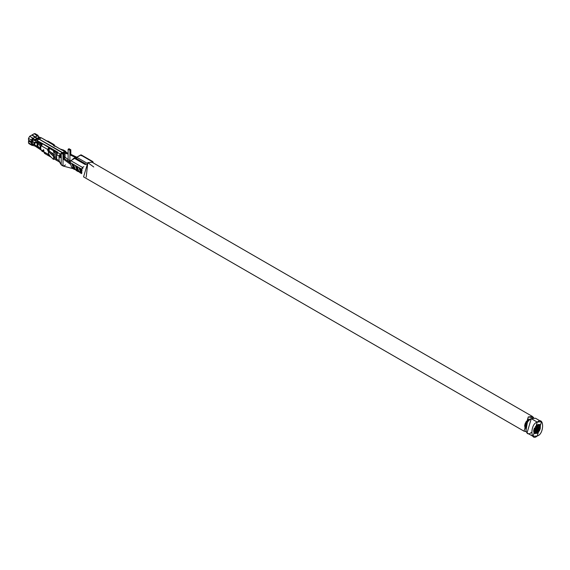 <?xml version="1.0" encoding="UTF-8"?>
<svg xmlns="http://www.w3.org/2000/svg" width="570" height="570" viewBox="0 0 570 570"><rect width="100%" height="100%" fill="white"/><g stroke="black" fill="none" stroke-linecap="round" stroke-linejoin="round"><path stroke-width="0.85" d="M537.261 424.8L534.667 433.535L537.261 433.271L539.861 424.543L537.261 424.8L537.261 433.271L537.261 424.8M541.5 421.693L535.508 418.238L531.269 418.658L527.029 432.915L533.028 436.378L537.261 422.114L541.5 421.693L537.261 435.957L533.028 436.378M531.269 432.495C524.158 439.064 524.158 420.304 531.269 418.658L537.261 422.114C530.15 423.767 530.15 442.527 537.261 435.957C544.379 434.311 544.379 415.551 537.261 422.114M74.805 158.41L74.2 158.061L73.551 158.745L74.969 157.619L76.23 158.346M538.023 425.149L537.268 425.583L538.023 425.149L537.268 425.583L538.023 425.149L537.51 424.664M537.239 425.754L536.498 426.025L537.261 425.591L536.498 426.025L537.261 425.591L536.769 425.12M74.314 158.31L73.551 158.745M75.09 157.876L75.739 157.192L76.409 157.577M538.8 424.714L538.037 425.156L538.8 424.714L538.037 425.156L538.8 424.714L538.458 424.337M77.007 157.534L76.245 157.968L77.007 157.534M539.954 424.814L539.192 425.249L539.954 424.814L539.192 425.249L539.954 424.814L539.569 424.408M539.156 425.412L537.631 426.161L539.177 425.27L538.415 425.712L539.177 425.27L538.778 424.857M72.782 159.208L73.43 158.524L73.972 158.838M536.491 426.047L535.729 426.488L536.491 426.047L535.729 426.488L536.491 426.047L536.128 425.662M540.246 428.191L540.246 427.315L539.911 428.184M539.705 427.172L540.246 427.308L540.246 426.431L540.381 427.208M540.239 426.424L540.239 425.548L540.374 426.317M540.239 429.089L540.239 428.213L539.968 429.117M539.576 430.813L539.576 429.93L539.576 430.813L539.576 429.93L539.576 430.813L539.149 430.749M539.149 429.851L539.569 429.915L539.569 429.032L539.69 429.816M540.239 425.548L539.861 425.149M536.491 432.922L535.273 433.093L535.729 433.357L536.284 432.616M536.869 432.081L537.261 432.488L536.498 432.929L538.023 432.046L537.239 432.651M535.194 433.236L535.729 433.357M534.069 432.972L535.33 432.822L534.069 432.972M535.066 432.488L535.33 432.822L534.567 433.257L536.114 432.366L535.316 432.965M538.023 432.017L538.8 431.583L538.023 432.017M538.614 431.298L538.037 432.024L538.8 431.583M534.275 429.88L534.275 430.756L534.404 429.773M534.275 430.756L533.627 430.564M534.275 430.763L534.275 431.64L534.404 430.656M534.275 431.64L533.598 431.433M525.063 423.653L526.374 424.415L525.063 423.653M534.289 428.982L534.289 429.858L534.047 428.847L534.553 428.953L534.104 428.697M534.289 429.858L533.769 429.744M526.317 421.387L527.649 422.156L526.317 421.387M535.736 426.823L535.736 427.707L535.308 426.581L535.935 426.759M535.864 427.607L535.743 429.488L535.736 427.714L535.308 427.643M536.513 426.367L536.513 427.243L536.712 426.296M536.513 427.243L536.099 427.186M538.778 429.466L538.75 428.569L538.778 429.466L538.365 429.402M536.106 430.706L536.52 430.763L536.52 429.88L536.513 431.661L536.641 430.671M536.513 431.661L536.099 431.604M535.743 429.488L535.316 429.424M538.009 426.41L538.009 427.293L538.123 426.296M538.002 428.191L537.987 427.301L537.738 428.22M538.166 428.654L538.964 428.056L537.98 428.205M537.261 428.854L537.261 427.072L537.261 428.854L536.79 428.761L537.424 428.946M539.74 427.607L538.978 428.041L539.626 427.357M537.261 429.217L537.261 430.101L537.531 429.196L536.997 428.882M537.261 431.02L537.261 431.896L537.382 430.906M537.261 430.122L537.261 430.998L537.382 430.008M536.007 429.21L536.327 429.58L537.104 429.125L534.603 430.357L536.306 429.73M536.79 428.761L537.104 429.125M535.223 429.659L535.529 430.179M537.261 427.956L536.79 427.863M537.261 427.051L537.075 426.068L537.261 427.051L536.783 426.959M536.52 428.17L536.52 429.046L536.641 428.056M536.52 429.046L536.099 428.989M538.002 429.025L538.002 429.901L538.073 428.882M538.002 429.901L537.531 429.816M536.513 427.279L536.513 428.155L536.626 427.158M536.513 428.155L536.092 428.099M535.743 431.219L535.515 430.207L535.743 431.219L535.316 431.155M538.009 429.915L538.009 430.799L538.279 429.894M538.279 430.806L538.016 431.711L538.016 430.827L538.016 431.711L538.016 430.827L537.538 430.706M538.778 427.735L538.764 426.845L538.515 427.764M535.736 428.597L535.316 428.533M534.952 429.06L534.952 429.944L535.073 428.953M534.51 431.419L535.337 431.013L534.51 431.419M535.123 430.706L534.574 431.454L535.337 431.013M535.358 431.896L536.121 431.462L535.323 432.06M536.135 432.352L536.89 431.918L536.242 432.601M538.016 431.711L537.531 431.611M539.056 430.343L538.785 431.248L538.785 429.481L538.785 430.357L538.785 429.481L538.785 430.357L538.372 430.3M539.569 429.011L539.569 428.127L539.298 429.039M539.954 426.617L539.192 427.058L539.954 426.617L539.192 427.058L539.954 426.617L539.69 426.289M539.17 426.175L539.94 425.726L538.907 425.84M538.187 425.42L538.372 425.868M534.959 428.163L534.959 429.039L535.073 428.049M534.518 432.302L535.344 431.903L534.518 432.302M538.785 431.248L538.372 431.191M525.875 422.021L527.229 422.805L525.875 422.021M534.952 428.141L534.411 428.013M534.289 432.523L534.289 431.647L534.289 432.523L534.289 431.647L534.289 432.523L533.791 432.423M530.471 419.185L528.276 419.606L525.333 428.077L528.276 419.606L530.471 419.185M525.811 431.576L524.037 431.184L528.276 416.926L532.508 416.506L533.734 417.846L528.276 416.926L525.811 431.576M532.508 416.506L92.034 162.201L87.801 162.621L83.562 176.878L524.037 431.184M86.213 177.127L87.801 162.621L93.744 166.982M56.665 157.163L53.758 155.489L56.665 157.163M53.608 159.101L53.658 155.083L49.362 150.843L53.658 155.083L53.979 156.907L56.665 158.46L53.979 156.907L53.608 157.028L53.608 159.101L53.979 158.98L53.979 156.907L53.979 158.98L53.295 159.308L53.608 159.101L53.295 159.308L48.6 154.577L53.295 159.308M43.242 149.939L42.7 150.245L43.605 149.725L43.904 150.665L43.605 149.725L42.7 150.245L43.242 149.939L43.783 150.872L43.242 149.939L42.7 151.007L43.904 151.698M80.869 172.888L78.795 171.257L79.836 172.603L81.638 173.643L80.591 172.297L78.795 171.257L77.185 166.597L75.39 165.557L77 170.223L75.197 169.183L76.245 170.53L78.04 171.57L77 170.223L79.073 171.855L78.04 171.57M92.319 161.702L93.188 162.543L92.319 161.702L91.734 162.051L92.319 161.702L80.627 154.954L92.931 161.652L81.218 154.89L76.736 157.249L76.608 158.674L86.498 164.416L76.58 158.688L74.649 158.453L70.758 160.647L69.968 162.364L81.738 169.162L82.201 170.316L81.738 169.162L69.968 162.364L71.606 167.103L73.402 168.143L71.791 163.483L73.594 164.523L75.197 169.183L77 170.223L75.39 165.557L77.185 166.597L78.795 171.257L80.591 172.297L78.988 167.637L80.783 168.677L81.88 171.862L80.783 168.677L78.988 167.637L80.591 172.297L81.638 173.643M81.831 172.397L80.99 171.912L81.809 173.052L80.99 171.912L81.831 172.397M79.643 168.015L80.99 171.912L79.643 168.015M78.788 171.242L77.392 169.839L76.052 165.941L77.392 169.839L78.532 170.494L77.392 169.839L78.824 171.335M82.607 168.421L82.992 168.178L82.607 168.421M77.278 170.815L75.197 169.183L73.594 164.523L71.791 163.483L73.402 168.143L75.475 169.775L71.606 167.103L72.725 168.499M71.606 167.103L69.968 162.364L70.758 160.647L82.458 167.402L70.758 160.647L74.649 158.453L85.358 164.63L74.777 158.417L76.58 158.688L86.526 164.402L76.608 158.674L76.594 159.201L76.237 158.061L76.736 157.249L86.975 163.162L76.736 157.249L80.627 154.954L81.417 155.752M82.458 167.402L83.854 166.611L82.458 167.402L81.738 169.162L82.458 167.402M63.021 158.831L63.918 158.31L63.918 153.743L63.021 154.263L63.021 158.831L63.021 154.263L63.918 153.743L62.123 152.703L61.218 153.223L63.021 154.263L61.218 153.223L61.218 157.27L60.477 157.698L59.066 156.023L61.218 154.434L59.964 155.503L61.375 157.178L60.335 156.33L59.437 156.85L60.477 157.698L61.375 157.178L60.477 157.698L61.218 157.27L61.218 164.637L61.218 153.223L62.123 152.703L63.918 153.743L63.918 158.31L70.146 162.885L63.918 158.31L63.021 158.831L63.021 162.756L63.021 158.831L70.709 164.509L63.021 158.831M60.263 153.95L59.066 156.023L56.665 154.641L57.712 152.66L56.665 154.641L56.665 159.208L56.665 154.641L59.066 156.023L60.263 153.95L57.712 152.66L60.263 153.95L61.218 153.394L60.263 153.95M62.436 152.881L39.031 139.18L37.535 138.873L35.361 140.127L36.858 140.441L39.031 139.18L36.858 140.441L35.361 140.127L37.535 138.873L36.815 138.46L34.642 139.714L35.361 140.127L34.642 139.714L36.815 138.46L35.319 137.035L33.146 138.289L29.697 136.301L28.5 138.382L31.5 140.106L32.248 138.396L33.01 138.232L34.642 139.714L33.146 138.289L35.319 137.035L31.87 135.047L29.697 136.301L33.146 138.289L33.146 139.329L32.419 139.607L32.419 141.303L31.5 141.802L31.5 140.106L28.5 138.382L28.5 140.077L31.5 141.802L28.5 140.077L28.5 138.382L29.697 136.301L31.87 135.047L36.815 138.46L39.031 139.18L62.436 152.881M65.607 151.271L65.956 152.048L64.759 151.356L65.607 151.271L63.206 149.889L62.337 149.953L64.759 151.356L62.586 152.61L39.18 139.094L41.354 137.84L53.551 144.723L54.599 145.493L54.599 146.426L54.599 145.493L53.551 144.723L53.551 145.792L53.551 144.723L54.243 144.709L47.987 141.096M53.551 144.723L53.551 145.229L61.61 149.882L41.354 137.84L39.138 137.121L36.965 138.375L37.684 138.788L39.857 137.534L37.684 138.788L36.965 138.375L39.138 137.121L37.513 135.596L38.026 135.347M54.77 151.791L53.673 152.425L56.722 154.185L53.673 152.425L54.77 151.791L54.499 151.321L57.192 153.188L54.77 151.791M60.213 156.201L61.218 156.786L60.213 156.201M61.218 155.51L60.285 154.976L61.218 155.51M54.499 150.907L53.544 151.463L53.673 152.425L53.544 151.463L54.499 150.907M53.908 150.972L53.544 151.463L53.908 150.972M62.707 149.832L59.928 148.912L62.707 149.832M32.504 144.217L33.146 144.452L32.419 144.032L32.419 142.336L29.398 140.59L32.419 142.336L32.248 145.386L32.248 142.407L31.5 142.842L28.5 141.111L31.5 142.842L31.5 144.538L32.248 145.386L31.5 144.538L31.5 142.842L32.419 142.336L32.44 144.132L33.146 144.452L33.146 145.493L35.361 146.212L41.446 150.28L34.642 145.799L31.863 145.322L28.849 143.583L28.5 142.806L31.5 144.538L28.5 142.806L28.5 141.111L28.5 142.806L29.697 143.498M29.398 140.59L28.5 141.111L29.398 140.59M32.248 145.386L33.146 145.493L33.146 144.452L33.858 144.039L33.146 144.452L34.285 144.623L32.597 144.274M34.221 142.564L32.198 141.396L34.221 142.564M35.889 145.671L36.858 146.597L37.727 146.098L36.858 146.597L39.779 148.278L35.889 145.671M34.278 142.543L36.224 142.044L35.696 142.764L37.941 143.284L40.784 146.198L40.099 145.663L40.099 148.635L40.784 149.176L40.784 146.198L41.446 145.849L47.709 149.468L47.709 150.402L48.607 149.882L49.362 150.843L48.158 151.178L49.056 150.658L48.607 149.882L47.709 150.402L48.158 151.178L53.295 156.194L48.6 151.463L48.6 154.577L43.783 151.77L43.783 150.872L43.783 151.77L43.056 151.784L37.941 146.262L35.917 145.728L37.157 145.906L37.157 142.928L37.157 145.906L37.941 146.262L37.941 143.284L37.941 146.262L40.099 148.635L40.099 145.663L37.941 143.284L35.917 142.749L34.77 143.027L34.77 145.122L35.917 145.728L34.079 144.417L33.844 143.255L34.77 145.122L34.77 143.027L33.844 143.255L35.696 142.764L36.003 142.051L34.079 143.006M37.463 142.215L39.066 142.949L41.681 145.678L39.066 142.949L36.224 142.044L37.463 142.215M31.5 141.802L32.248 141.374L32.248 138.396L31.5 140.106L31.5 141.802M32.02 141.118L34.193 139.864L32.02 141.118M40.007 143.291L39.601 143.533L40.007 143.291M40.484 144.502L41.297 144.039L40.484 144.502M37.577 141.887L37.1 142.165L37.577 141.887M32.362 141.317L34.421 142.507L32.362 141.317M37.641 135.282L38.39 136.258L37.641 135.282L35.468 136.95L36.965 138.375L35.468 136.95L37.641 135.696L34.193 133.708L39.138 137.121L41.354 137.84L39.18 139.094L37.684 138.788L39.18 139.094L62.586 152.61L62.586 153.643L65.956 152.048L68.101 153.43L66.483 152.781L65.586 153.302L67.061 153.9L67.958 153.38L67.061 153.9L64.759 152.389L62.586 153.643L62.586 152.61L64.759 151.356L61.61 149.882L62.508 149.896M38.04 135.354L35.041 133.622L34.193 133.708L35.39 134.399M40.997 146.319L41.895 145.799L40.784 146.198L40.784 149.176L42.194 151.128L41.446 150.28L42.7 151.007L42.7 150.245M45.849 153.416L43.783 151.77L48.464 154.47L48.464 151.356L48.6 154.577L48.6 151.463L47.709 150.402L47.709 149.468L48.756 147.488L47.709 149.468L41.446 145.849L42.194 144.139L41.446 146.062M48.756 147.488L42.194 143.519L42.194 144.139L42.194 143.519L36.858 140.441L49.654 147.48L49.654 148.513L57.712 153.173L57.712 152.133L49.654 147.48L57.712 152.133L57.712 153.173L49.654 148.513L48.607 148.948L48.756 147.488L48.756 148.563L49.654 148.513L49.654 147.48L48.756 147.488M34.114 140.256L35.889 141.275L34.114 140.256M36.858 141.474L42.194 144.552L42.194 143.519L42.194 144.552L36.858 141.474M48.607 149.882L48.607 148.948L48.607 149.882M49.533 154.812L48.429 155.453L50.858 156.857L48.429 155.453L49.533 154.812M56.708 160.184L53.979 158.652L56.494 160.106L56.665 159.208L56.772 160.149M56.665 158.93L53.979 157.377L56.665 158.93M48.764 154.221L47.802 154.776L48.429 155.453L47.802 154.776L48.764 154.221M48.671 154L47.802 154.776L48.671 154M32.02 135.133L34.193 133.708L32.02 134.962L35.468 136.95L32.02 135.133M43.783 151.77L44.51 153.387L51.314 157.313M59.871 162.243L59.066 160.59L56.665 159.208L59.066 160.59L59.066 156.023L59.066 160.59L61.218 164.637L59.066 160.59L59.344 161.759L61.289 164.922M49.113 148.414L48.607 148.962L49.113 148.414M56.665 155.631L50.901 152.304L56.665 155.631M48.45 150.886L49.775 148.307L48.45 150.886M65.058 152.568L65.586 153.302L66.483 152.781L65.956 152.048L65.058 152.568L65.058 157.135L64.545 158.774L65.058 157.135L63.918 156.472L65.058 157.135L64.759 152.389M47.973 141.089L47.588 141.025M64.275 150.872L63.726 150.166L64.275 150.872M32.419 139.607L33.146 139.329L33.146 138.289L32.248 138.396L32.248 141.374L32.419 139.607M53.423 144.809L53.551 145.229M57.841 152.546L57.712 152.133M65.058 157.135L68.115 159.629L68.115 153.294L67.061 153.9L68.115 153.294L68.115 149.24L69.013 148.727L70.808 149.76L70.808 154.328L70.808 149.76L69.013 148.727L68.115 149.24L69.91 150.28L70.808 149.76L69.91 150.28L68.115 149.24L68.115 159.629L65.058 157.135M67.517 160.662L68.115 159.629L69.91 160.662L69.91 150.28L69.91 154.848L70.808 154.328L76.793 157.213L70.808 154.328L70.367 154.584L76.515 157.398L70.367 154.584L69.91 154.848L75.304 157.356L69.91 154.848L69.91 160.662L68.115 159.621L67.517 160.662L69.312 161.702L69.91 160.662L69.312 161.702L67.288 160.79M61.218 164.637L63.021 165.678L63.021 162.756L63.021 165.678L61.824 164.987M63.619 166.027L63.021 165.678L63.619 166.027L65.486 164.944M68.942 161.916L69.925 162.001L68.942 161.916M60.335 156.33L59.964 155.503L59.066 156.023L59.437 156.85L60.335 156.33M60.477 157.698L61.218 157.27M67.802 153.9L68.115 153.294M70.424 160.918L69.91 160.662M67.445 160.904L70.074 162.685L67.445 160.904M75.19 169.162L73.801 167.758L72.454 163.868L73.801 167.758L74.934 168.414L73.801 167.758L75.226 169.262M528.518 419.477L529.466 420.019M527.777 419.933L528.903 420.582M529.473 419.149L530.064 419.492M527.143 420.468L528.376 421.18M527.72 422.049L526.402 421.28M524.635 425.377L525.761 426.025M524.614 426.246L525.554 426.788M524.785 424.557L526.017 425.27M526.438 424.272L525.12 423.503M537.531 426.146L537.161 425.94M525.426 422.819L526.773 423.603M525.96 421.893L527.307 422.669M524.806 427.229L525.398 427.578M72.647 168.456L74.442 169.489M34.036 142.742L33.865 143.134M53.943 159.244L53.495 159.386M41.795 151.057L43.056 151.784M53.979 158.845L59.529 162.051M61.396 165.029L63.192 166.062M63.263 166.091L73.16 168.663M76.237 158.061L76.223 158.681"/></g></svg>

